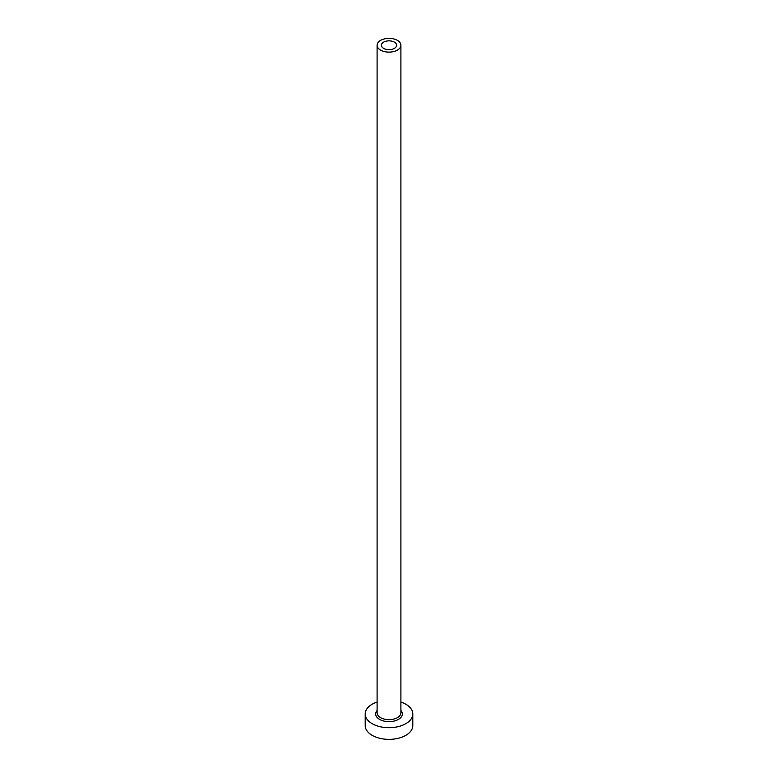 <?xml version="1.0" encoding="UTF-8"?>
<svg xmlns="http://www.w3.org/2000/svg" width="778" height="778" viewBox="0 0 778 778"><rect width="100%" height="100%" fill="white"/><g stroke="black" fill="none" stroke-linecap="round" stroke-linejoin="round"><path stroke-width="1.17" d="M394.388 42.138A7.615 4.396 0 0 0 386.083 41.185A7.615 4.396 0 0 0 381.385 45.25A7.615 4.396 0 0 0 383.612 48.362A7.615 4.396 0 0 0 391.918 49.315A7.615 4.396 0 0 0 396.615 45.25A7.615 4.396 0 0 0 394.388 42.138M380.578 50.113A11.903 6.876 0 0 0 393.551 51.601A11.903 6.876 0 0 0 400.903 45.25A11.903 6.876 0 0 0 397.422 40.388A11.903 6.876 0 0 0 384.449 38.9A11.903 6.876 0 0 0 377.097 45.25A11.903 6.876 0 0 0 380.578 50.113M377.097 702.048A23.807 13.741 0 0 0 365.193 713.951A23.807 13.741 0 0 0 372.166 723.676A23.807 13.741 0 0 0 398.112 726.652A23.807 13.741 0 0 0 412.807 713.951A23.807 13.741 0 0 0 405.834 704.236A23.807 13.741 0 0 0 400.903 702.048M365.193 713.951L365.193 725.621A23.807 13.741 0 0 0 372.166 735.336A23.807 13.741 0 0 0 398.112 738.322A23.807 13.741 0 0 0 412.807 725.621L412.807 713.951M400.903 710.489A13.333 7.702 180 0 1 396.819 720.195A13.333 7.702 180 0 1 379.576 719.397A13.333 7.702 180 0 1 377.097 710.489M377.097 45.25L377.097 712.784A11.903 6.876 0 0 0 380.578 717.647A11.903 6.876 0 0 0 393.551 719.135A11.903 6.876 0 0 0 400.903 712.784L400.903 45.25"/></g></svg>
